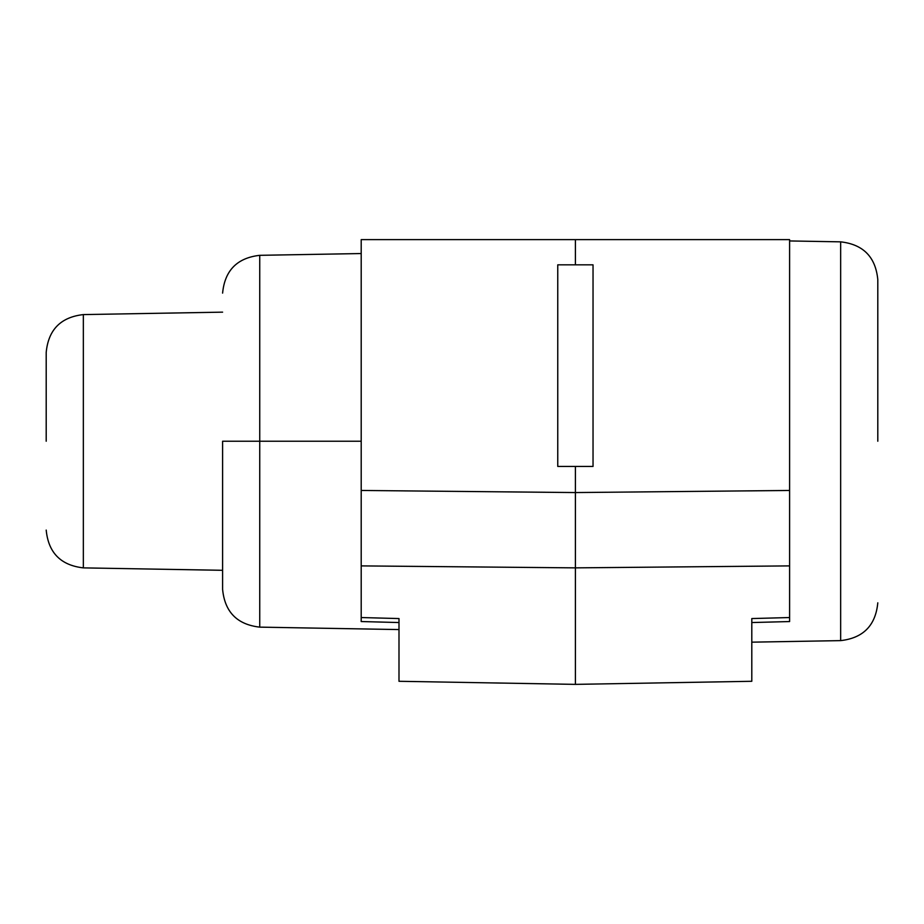 <?xml version="1.0" encoding="UTF-8"?>
<svg xmlns="http://www.w3.org/2000/svg" width="924" height="924" viewBox="0 0 924 924"><rect width="100%" height="100%" fill="white"/><g stroke="black" fill="none" stroke-linecap="round" stroke-linejoin="round"><path stroke-width="1.39" d="M557.761 264.83L557.761 466.435L557.761 264.83L593.035 264.83L593.035 466.435L593.035 264.83L575.398 264.83L575.398 239.628L789.604 239.628L789.604 490.459L575.398 492.561L575.398 466.435L593.035 466.435L557.761 466.435L575.398 466.435L575.398 567.867L575.398 492.561L361.203 490.459L361.203 239.628L789.604 239.628L789.604 490.459L575.398 492.561L361.203 490.459L361.203 239.628L575.398 239.628L575.398 264.83L575.398 239.628L575.398 264.83L557.761 264.83M361.203 621.332L361.203 617.544L398.995 618.56L398.995 681.288L575.398 684.372L575.398 567.867L575.398 684.372L575.398 567.867L789.604 565.892L575.398 567.867L575.398 492.561L575.398 567.867L361.203 565.892L361.203 490.459L361.203 617.544L361.203 565.892L575.398 567.867L575.398 684.372L751.801 681.288L751.801 618.56L789.604 617.544L789.604 490.459L789.604 617.544L751.801 618.56L751.813 622.545L789.616 621.552L789.604 617.544L789.604 621.332M751.801 681.288L751.801 618.56M751.801 642.168L840.655 640.621L840.655 241.845L840.655 441.233L840.655 241.845L789.604 240.945M877.8 441.233L877.8 279.637L877.8 441.233M789.604 571.148L789.604 617.544M398.995 618.56L361.203 617.544L361.18 621.54L398.983 622.545L398.995 618.56L398.995 681.288M361.203 441.233L259.736 441.233L259.736 627.142L259.736 255.324L259.736 441.233L361.203 441.233M222.603 441.233L222.603 589.35L222.603 441.233L259.736 441.233L259.736 255.324L259.736 627.142L259.736 441.233L222.603 441.233M46.2 441.233L46.2 352.379L46.2 441.233M222.603 312.15L83.345 314.587L83.345 567.879L83.345 314.587C60.753 317.14 48.371 329.741 46.2 352.379M361.203 617.544L361.203 571.148M840.655 241.845C863.247 244.398 875.629 256.999 877.8 279.637M840.655 640.621C863.247 638.057 875.629 625.456 877.8 602.829M398.995 629.567L259.736 627.142C237.145 624.578 224.763 611.977 222.603 589.35M222.603 293.116C224.763 270.478 237.145 257.877 259.736 255.324L361.203 253.546M46.2 530.087C48.371 552.714 60.753 565.315 83.345 567.879L222.603 570.304"/></g></svg>

